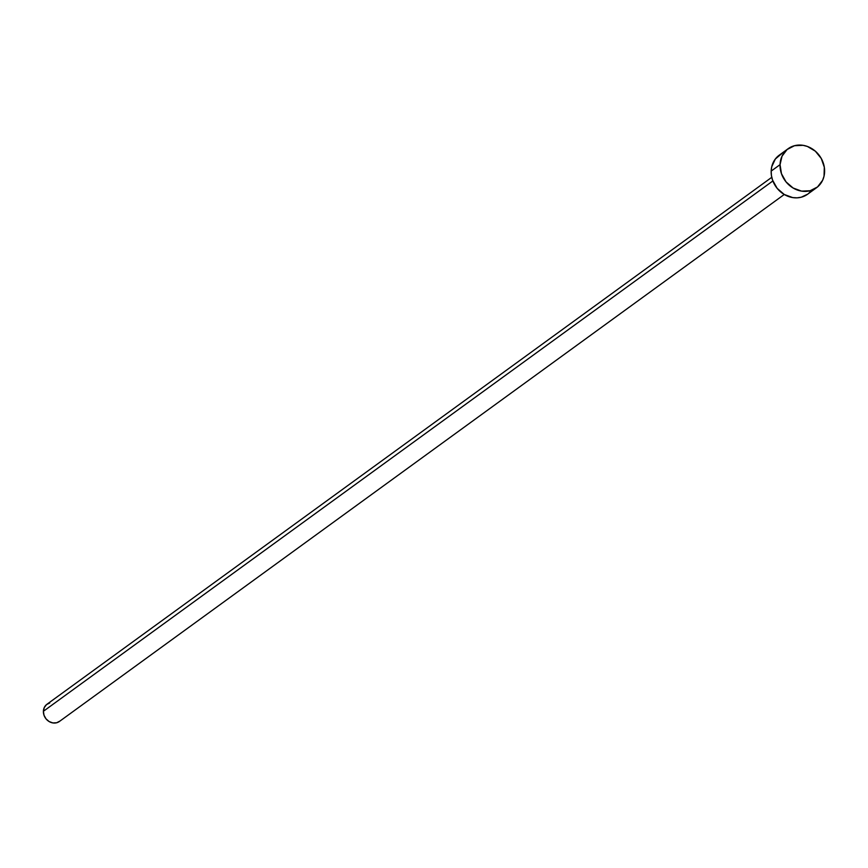 <?xml version="1.0" encoding="UTF-8"?>
<svg xmlns="http://www.w3.org/2000/svg" width="868" height="868" viewBox="0 0 868 868"><rect width="100%" height="100%" fill="white"/><g stroke="black" fill="none" stroke-linecap="round" stroke-linejoin="round"><path stroke-width="1.3" d="M771.771 177.311L46.959 704.263A10.622 9.353 54 0 0 43.4 711.283L772.867 180.945L43.4 711.283A10.622 9.353 54 0 0 48.868 721.395A10.622 9.353 54 0 0 59.447 721.438L784.26 194.486L777.153 188.345L772.574 180.143L771.446 175.64L771.175 171.104L780.05 164.649A24.13 21.244 -126 0 1 788.133 148.71A24.13 21.244 -126 0 1 812.166 148.819A24.13 21.244 -126 0 1 824.6 171.799A24.13 21.244 -126 0 1 816.517 187.738A24.13 21.244 -126 0 1 792.484 187.629A24.13 21.244 -126 0 1 780.05 164.649L771.175 171.104A24.13 21.244 54 0 0 783.609 194.096A24.13 21.244 54 0 0 807.631 194.204L816.517 187.738M788.133 148.71L779.258 155.166A24.13 21.244 54 0 0 771.175 171.104L771.75 166.71L775.352 158.985L781.699 153.658M811.537 190.374L808.661 193.401M807.707 194.15L801.262 197.21L797.041 197.839L792.679 197.578L784.216 194.465M780.05 164.649L782.035 156.164L787.113 149.502L794.502 145.705L803.084 145.325L807.414 146.464L815.334 151.173L821.269 158.475L824.318 167.264L824.025 176.193L822.614 180.294L817.537 186.946L810.148 190.743L801.565 191.123L793.102 188.009L786.039 181.889L781.46 173.687L780.05 164.649M59.892 721.091L56.637 722.762L52.861 722.925L49.14 721.558L46.037 718.867L44.018 715.254L43.4 711.283L44.279 707.55L46.503 704.621L49.758 702.95"/></g></svg>
